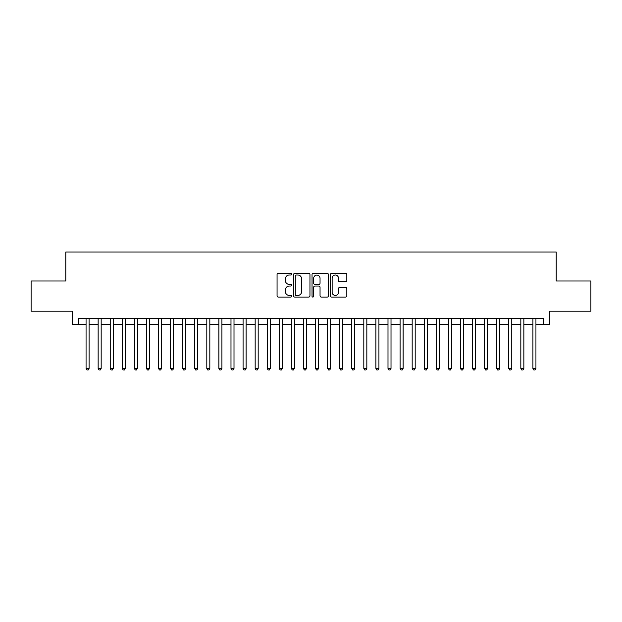 <?xml version="1.0" encoding="UTF-8"?>
<svg xmlns="http://www.w3.org/2000/svg" width="622" height="622" viewBox="0 0 622 622"><rect width="100%" height="100%" fill="white"/><g stroke="black" fill="none" stroke-linecap="round" stroke-linejoin="round"><path stroke-width="0.93" d="M291.679 274.185A0.832 0.832 0 0 0 290.847 273.361L278.252 273.361A1.182 1.182 0 0 0 277.062 274.543L277.062 295.885A1.182 1.182 0 0 0 278.252 297.067L290.847 297.067A0.832 0.832 0 0 0 291.679 296.243A0.832 0.832 0 0 0 290.847 295.411L289.214 295.411A3.794 3.794 0 0 1 285.42 291.617L285.42 289.836A3.794 3.794 0 0 1 289.214 286.042L290.847 286.042A0.832 0.832 0 0 0 291.679 285.21A0.832 0.832 0 0 0 290.847 284.386L289.214 284.386A3.794 3.794 0 0 1 285.42 280.592L285.42 278.812A3.794 3.794 0 0 1 289.214 275.017L290.847 275.017A0.832 0.832 0 0 0 291.679 274.185M345.645 281.719A1.182 1.182 0 0 0 346.835 280.53L346.835 274.543A1.182 1.182 0 0 0 345.645 273.361L331.658 273.361A1.182 1.182 0 0 0 330.469 274.543L330.469 295.885A1.182 1.182 0 0 0 331.658 297.067L345.645 297.067A1.182 1.182 0 0 0 346.835 295.885L346.835 288.655A1.182 1.182 0 0 0 345.645 287.465L339.659 287.465A1.182 1.182 0 0 0 338.477 288.655L338.477 292.239A3.172 3.172 0 0 1 335.305 295.411A3.172 3.172 0 0 1 332.132 292.239L332.132 278.19A3.172 3.172 0 0 1 335.305 275.017A3.172 3.172 0 0 1 338.477 278.19L338.477 280.53A1.182 1.182 0 0 0 339.659 281.719L345.645 281.719M78.504 324.466L78.504 318.425L543.496 318.425L543.496 324.466L549.537 324.466L549.537 311.179L590.9 311.179L590.9 280.988L556.177 280.988L556.177 252.003L65.823 252.003L65.823 280.988L31.1 280.988L31.1 311.179L72.463 311.179L72.463 324.466L86.054 324.466M309.966 274.543A1.182 1.182 0 0 0 308.776 273.361L294.789 273.361A1.182 1.182 0 0 0 293.6 274.543L293.6 295.885A1.182 1.182 0 0 0 294.789 297.067L308.776 297.067A1.182 1.182 0 0 0 309.966 295.885L309.966 274.543M313.224 273.361L327.211 273.361A1.182 1.182 0 0 1 328.4 274.543L328.4 295.885A1.182 1.182 0 0 1 327.211 297.067L321.224 297.067A1.182 1.182 0 0 1 320.042 295.885L320.042 287.232A1.182 1.182 0 0 0 318.853 286.042L314.88 286.042A1.182 1.182 0 0 0 313.698 287.232L313.698 296.243A0.832 0.832 0 0 1 312.866 297.067A0.832 0.832 0 0 1 312.034 296.243L312.034 274.543A1.182 1.182 0 0 1 313.224 273.361M89.07 324.466L98.128 324.466M101.153 324.466L110.211 324.466M113.227 324.466L122.285 324.466M125.31 324.466L134.368 324.466M137.384 324.466L146.442 324.466M149.459 324.466L158.517 324.466M161.541 324.466L170.599 324.466M173.616 324.466L182.674 324.466M185.69 324.466L194.756 324.466M197.773 324.466L206.831 324.466M209.847 324.466L218.905 324.466M221.93 324.466L230.987 324.466M234.004 324.466L243.062 324.466M246.079 324.466L255.144 324.466M258.161 324.466L267.219 324.466M270.236 324.466L279.294 324.466M282.318 324.466L291.376 324.466M294.393 324.466L303.45 324.466M306.467 324.466L315.533 324.466M318.55 324.466L327.607 324.466M330.624 324.466L339.682 324.466M342.706 324.466L351.764 324.466M354.781 324.466L363.839 324.466M366.856 324.466L375.921 324.466M378.938 324.466L387.996 324.466M391.013 324.466L400.07 324.466M403.095 324.466L412.153 324.466M415.169 324.466L424.227 324.466M427.244 324.466L436.31 324.466M439.326 324.466L448.384 324.466M451.401 324.466L460.459 324.466M463.483 324.466L472.541 324.466M475.558 324.466L484.616 324.466M487.632 324.466L496.69 324.466M499.715 324.466L508.773 324.466M511.789 324.466L520.847 324.466M523.872 324.466L532.93 324.466M535.946 324.466L543.496 324.466M296.095 275.017A0.832 0.832 0 0 0 295.263 275.849L295.263 294.579A0.832 0.832 0 0 0 296.095 295.411L297.814 295.411A3.794 3.794 0 0 0 301.608 291.617L301.608 278.812A3.794 3.794 0 0 0 297.814 275.017L296.095 275.017M320.042 278.252A3.172 3.172 0 0 0 316.87 275.079A3.172 3.172 0 0 0 313.698 278.252L313.698 283.197A1.182 1.182 0 0 0 314.88 284.386L318.853 284.386A1.182 1.182 0 0 0 320.042 283.197L320.042 278.252M89.07 318.425L89.07 368.426L86.054 368.426L86.054 318.425M89.07 368.426L88.168 369.997L86.956 369.997L86.054 368.426M101.153 318.425L101.153 368.426L98.128 368.426L98.128 318.425M101.153 368.426L100.243 369.997L99.038 369.997L98.128 368.426M113.227 318.425L113.227 368.426L110.211 368.426L110.211 318.425M113.227 368.426L112.325 369.997L111.113 369.997L110.211 368.426M125.31 318.425L125.31 368.426L122.285 368.426L122.285 318.425M125.31 368.426L124.4 369.997L123.195 369.997L122.285 368.426M137.384 318.425L137.384 368.426L134.368 368.426L134.368 318.425M137.384 368.426L136.475 369.997L135.269 369.997L134.368 368.426M149.459 318.425L149.459 368.426L146.442 368.426L146.442 318.425M149.459 368.426L148.557 369.997L147.344 369.997L146.442 368.426M161.541 318.425L161.541 368.426L158.517 368.426L158.517 318.425M161.541 368.426L160.631 369.997L159.426 369.997L158.517 368.426M173.616 318.425L173.616 368.426L170.599 368.426L170.599 318.425M173.616 368.426L172.714 369.997L171.501 369.997L170.599 368.426M185.69 318.425L185.69 368.426L182.674 368.426L182.674 318.425M185.69 368.426L184.788 369.997L183.583 369.997L182.674 368.426M197.773 318.425L197.773 368.426L194.756 368.426L194.756 318.425M197.773 368.426L196.863 369.997L195.658 369.997L194.756 368.426M209.847 318.425L209.847 368.426L206.831 368.426L206.831 318.425M209.847 368.426L208.945 369.997L207.732 369.997L206.831 368.426M221.93 318.425L221.93 368.426L218.905 368.426L218.905 318.425M221.93 368.426L221.02 369.997L219.815 369.997L218.905 368.426M234.004 318.425L234.004 368.426L230.987 368.426L230.987 318.425M234.004 368.426L233.102 369.997L231.889 369.997L230.987 368.426M246.079 318.425L246.079 368.426L243.062 368.426L243.062 318.425M246.079 368.426L245.177 369.997L243.972 369.997L243.062 368.426M258.161 318.425L258.161 368.426L255.144 368.426L255.144 318.425M258.161 368.426L257.251 369.997L256.046 369.997L255.144 368.426M270.236 318.425L270.236 368.426L267.219 368.426L267.219 318.425M270.236 368.426L269.334 369.997L268.121 369.997L267.219 368.426M282.318 318.425L282.318 368.426L279.294 368.426L279.294 318.425M282.318 368.426L281.408 369.997L280.203 369.997L279.294 368.426M294.393 318.425L294.393 368.426L291.376 368.426L291.376 318.425M294.393 368.426L293.491 369.997L292.278 369.997L291.376 368.426M306.467 318.425L306.467 368.426L303.45 368.426L303.45 318.425M306.467 368.426L305.565 369.997L304.36 369.997L303.45 368.426M318.55 318.425L318.55 368.426L315.533 368.426L315.533 318.425M318.55 368.426L317.64 369.997L316.435 369.997L315.533 368.426M330.624 318.425L330.624 368.426L327.607 368.426L327.607 318.425M330.624 368.426L329.722 369.997L328.509 369.997L327.607 368.426M342.706 318.425L342.706 368.426L339.682 368.426L339.682 318.425M342.706 368.426L341.797 369.997L340.592 369.997L339.682 368.426M354.781 318.425L354.781 368.426L351.764 368.426L351.764 318.425M354.781 368.426L353.879 369.997L352.666 369.997L351.764 368.426M366.856 318.425L366.856 368.426L363.839 368.426L363.839 318.425M366.856 368.426L365.954 369.997L364.749 369.997L363.839 368.426M378.938 318.425L378.938 368.426L375.921 368.426L375.921 318.425M378.938 368.426L378.028 369.997L376.823 369.997L375.921 368.426M391.013 318.425L391.013 368.426L387.996 368.426L387.996 318.425M391.013 368.426L390.111 369.997L388.898 369.997L387.996 368.426M403.095 318.425L403.095 368.426L400.07 368.426L400.07 318.425M403.095 368.426L402.185 369.997L400.98 369.997L400.07 368.426M415.169 318.425L415.169 368.426L412.153 368.426L412.153 318.425M415.169 368.426L414.268 369.997L413.055 369.997L412.153 368.426M427.244 318.425L427.244 368.426L424.227 368.426L424.227 318.425M427.244 368.426L426.342 369.997L425.137 369.997L424.227 368.426M439.326 318.425L439.326 368.426L436.31 368.426L436.31 318.425M439.326 368.426L438.417 369.997L437.212 369.997L436.31 368.426M451.401 318.425L451.401 368.426L448.384 368.426L448.384 318.425M451.401 368.426L450.499 369.997L449.286 369.997L448.384 368.426M463.483 318.425L463.483 368.426L460.459 368.426L460.459 318.425M463.483 368.426L462.574 369.997L461.368 369.997L460.459 368.426M475.558 318.425L475.558 368.426L472.541 368.426L472.541 318.425M475.558 368.426L474.656 369.997L473.443 369.997L472.541 368.426M487.632 318.425L487.632 368.426L484.616 368.426L484.616 318.425M487.632 368.426L486.731 369.997L485.525 369.997L484.616 368.426M499.715 318.425L499.715 368.426L496.69 368.426L496.69 318.425M499.715 368.426L498.805 369.997L497.6 369.997L496.69 368.426M511.789 318.425L511.789 368.426L508.773 368.426L508.773 318.425M511.789 368.426L510.887 369.997L509.675 369.997L508.773 368.426M523.872 318.425L523.872 368.426L520.847 368.426L520.847 318.425M523.872 368.426L522.962 369.997L521.757 369.997L520.847 368.426M535.946 318.425L535.946 368.426L532.93 368.426L532.93 318.425M535.946 368.426L535.044 369.997L533.832 369.997L532.93 368.426"/></g></svg>
